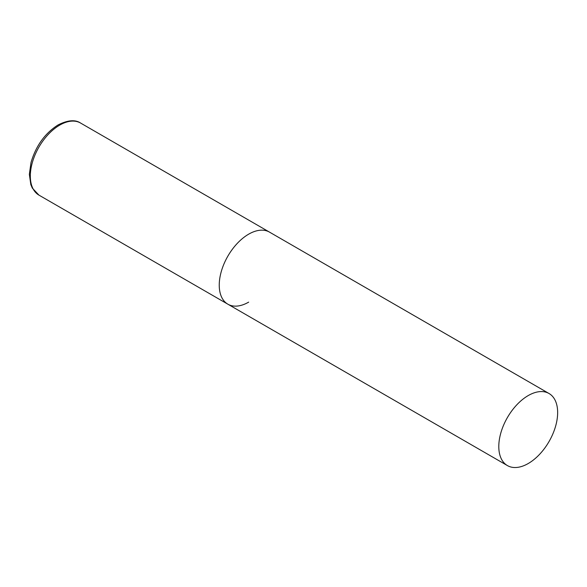 <?xml version="1.0" encoding="UTF-8"?>
<svg xmlns="http://www.w3.org/2000/svg" width="587" height="587" viewBox="0 0 587 587"><rect width="100%" height="100%" fill="white"/><g stroke="black" fill="none" stroke-linecap="round" stroke-linejoin="round"><path stroke-width="0.88" d="M248.668 302.129A41.618 24.03 -60 0 1 227.859 304.191A41.618 24.03 -60 0 1 221.482 270.842A41.618 24.03 -60 0 1 248.668 234.169A41.618 24.03 -60 0 1 269.477 232.107A41.618 24.03 120 0 0 237.405 243.26A41.618 24.03 120 0 0 219.245 285.143A41.618 24.03 120 0 0 227.859 304.191L38.94 195.119A41.618 24.03 -60 0 1 32.564 161.77A41.618 24.03 -60 0 1 59.749 125.097A41.618 24.03 -60 0 1 80.558 123.035C75.195 119.462 67.703 120.093 58.084 124.936C44.964 133.271 35.939 145.796 31.023 162.496L29.35 174.332L30.825 184.604L32.307 188.082L38.94 195.119M557.65 412.558A41.618 24.03 120 0 0 549.028 393.51A41.618 24.03 120 0 0 516.964 404.656A41.618 24.03 120 0 0 498.796 446.538A41.618 24.03 120 0 0 507.417 465.586A41.618 24.03 120 0 0 539.482 454.441A41.618 24.03 120 0 0 557.65 412.558M549.028 393.51L80.558 123.035M227.859 304.191L507.417 465.586"/></g></svg>
